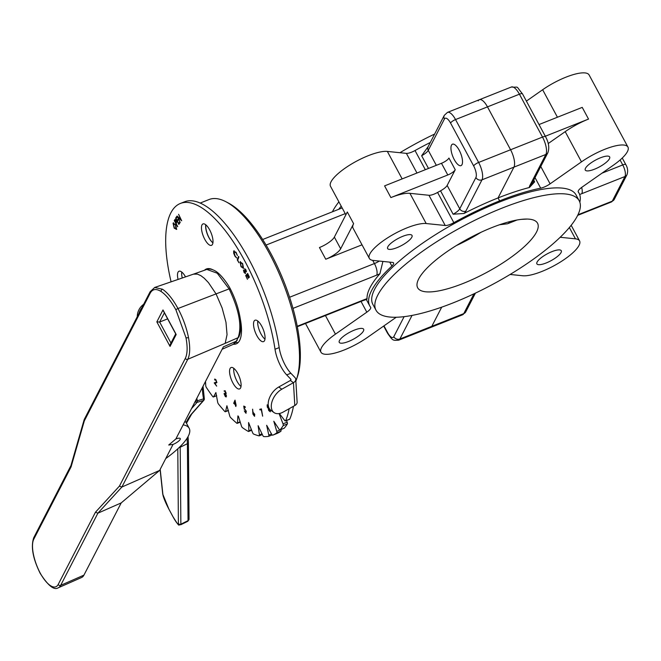 <?xml version="1.0" encoding="UTF-8"?>
<svg xmlns="http://www.w3.org/2000/svg" width="661" height="661" viewBox="0 0 661 661"><rect width="100%" height="100%" fill="white"/><g stroke="black" fill="none" stroke-linecap="round" stroke-linejoin="round"><path stroke-width="0.99" d="M600.403 157.822A13.848 3.908 -28.3 0 1 609.665 156.938A13.848 3.908 -28.3 0 1 594.536 169.191A13.848 3.908 -28.3 0 1 585.274 170.067A13.848 3.908 -28.3 0 1 600.403 157.822M552.018 251.61A13.848 3.908 -28.3 0 1 561.28 250.726A13.848 3.908 -28.3 0 1 546.151 262.979A13.848 3.908 -28.3 0 1 536.889 263.855A13.848 3.908 -28.3 0 1 552.018 251.61M560.189 237.274L575.442 238.836A34.62 9.775 -28.3 0 1 579.565 240.877A34.62 9.775 -28.3 0 1 541.756 271.506A34.62 9.775 -28.3 0 1 522.727 275.753L510.11 274.464M579.829 202.208A118.856 33.562 -28.3 0 0 579.11 193.301A118.856 33.562 -28.3 0 0 578.284 192.029A9.229 2.603 -28.3 0 1 578.226 191.93A9.229 2.603 -28.3 0 1 582.085 187.113L613.458 165.143A34.62 9.775 -28.3 0 0 627.95 147.089A34.62 9.775 -28.3 0 0 581.473 161.862L550.101 183.841A9.229 2.603 -28.3 0 1 543.879 187.187A9.229 2.603 -28.3 0 1 540.69 188.178L535.013 177.627M526.396 101.116L542.64 89.739A34.62 9.775 -28.3 0 1 589.116 74.966L627.95 147.089M548.209 143.553L565.205 131.646A34.62 9.775 -28.3 0 1 588.53 119.079L545.308 136.24M588.53 119.079L582.234 107.379L539.012 124.549M478.25 100.86A13.848 5.065 68.3 0 1 479.432 99.687A13.848 5.065 68.3 0 1 487.479 106.875L455.536 119.558L478.63 162.449L510.573 149.758A13.848 5.065 68.3 0 1 513.936 167.142L481.993 179.833A13.848 5.065 -111.7 0 0 478.63 162.449A4.619 1.305 -28.3 0 0 473.656 165.928L450.562 123.045A4.619 1.305 151.7 0 1 455.536 119.558A13.848 5.065 -111.7 0 0 447.489 112.378L444.299 115.336A4.619 4.09 -152.7 0 0 444.407 119.038A9.229 3.371 68.3 0 1 450.562 123.045M464.014 213.47L453.132 214.222A9.229 2.603 151.7 0 0 459.75 208.826A4.619 4.09 27.3 0 0 465.84 211.14A13.848 3.908 -28.3 0 1 464.014 213.47A118.856 33.562 -28.3 0 1 498.055 197.936L513.936 167.142A13.848 5.065 68.3 0 0 510.573 149.758L542.516 137.075L519.422 94.184L487.479 106.875L510.573 149.758L487.479 106.875A13.848 5.065 68.3 0 0 479.432 99.687L511.374 87.004C519.769 87.83 514.936 84.674 522.512 93.895A4.619 1.305 151.7 0 0 519.422 94.184A13.848 5.065 -111.7 0 0 511.374 87.004M532.733 182.039A9.229 2.603 151.7 0 0 534.65 181.841L529.469 187.476A13.848 3.908 -28.3 0 1 529.725 185.766L545.879 154.451L513.936 167.142L498.055 197.936A118.856 33.562 -28.3 0 1 529.469 187.476M396.245 317.255L367.433 337.432A34.62 9.775 -28.3 0 1 344.108 350.008A34.62 9.775 -28.3 0 1 320.965 352.206A34.62 9.775 -28.3 0 1 335.449 334.152L366.822 312.182A9.229 2.603 -28.3 0 0 370.689 307.373A9.229 2.603 -28.3 0 0 370.623 307.274A118.856 33.562 -28.3 0 1 369.805 306.002A118.856 33.562 -28.3 0 1 391.882 266.061A9.229 2.603 -28.3 0 0 393.601 262.962A9.229 2.603 -28.3 0 0 392.502 262.417L373.465 260.467A34.62 9.775 -28.3 0 1 369.342 258.418A34.62 9.775 -28.3 0 1 389.312 236.778A34.62 9.775 -28.3 0 1 426.188 223.542L445.225 225.492A9.229 2.603 -28.3 0 0 450.298 224.36A9.229 2.603 -28.3 0 0 453.851 222.666A118.856 33.562 -28.3 0 1 499.625 200.861L498.89 202.283L499.625 200.861L498.055 197.936L499.625 200.861A118.856 33.562 -28.3 0 1 540.69 188.178M404.119 316.66L393.791 336.68A4.619 4.09 27.3 0 0 399.88 338.994L431.823 326.311A13.848 5.065 68.3 0 1 430.642 327.484L462.584 314.793A13.848 5.065 -111.7 0 0 463.766 313.62A4.619 4.09 27.3 0 0 465.774 311.835L462.584 314.793M473.987 293.806L463.766 313.62L431.823 326.311L441.705 307.167L431.823 326.311A13.848 5.065 68.3 0 1 430.642 327.484L398.699 340.167A13.848 5.065 -111.7 0 0 399.88 338.994L412.043 315.421M434.029 194.144A9.229 2.603 -28.3 0 1 428.948 195.276L409.919 193.326A34.62 9.775 -28.3 0 0 390.891 197.581L447.786 174.983A6.924 1.958 -28.3 0 0 455.239 169.761L447.15 185.435A9.229 2.603 -28.3 0 1 440.54 190.822A118.856 33.562 -28.3 0 0 437.582 192.45A9.229 2.603 -28.3 0 1 434.029 194.144M425.329 169.703L415.017 150.543A9.229 2.603 -28.3 0 1 411.456 152.237A9.229 2.603 -28.3 0 1 406.383 153.369L387.346 151.419A34.62 9.775 -28.3 0 0 350.47 164.655A34.62 9.775 -28.3 0 0 330.508 186.286L345.86 214.8M354.379 330.112A13.848 3.908 -28.3 0 1 363.633 329.228A13.848 3.908 -28.3 0 1 348.512 341.481A13.848 3.908 -28.3 0 1 339.25 342.357A13.848 3.908 -28.3 0 1 354.379 330.112M402.756 236.324A13.848 3.908 -28.3 0 1 412.018 235.44A13.848 3.908 -28.3 0 1 396.897 247.693A13.848 3.908 -28.3 0 1 387.635 248.569A13.848 3.908 -28.3 0 1 402.756 236.324M340.663 248.784A13.848 3.908 -28.3 0 1 325.749 259.228L319.453 247.536A13.848 3.908 -28.3 0 0 334.359 237.092L347.314 211.991L353.61 223.682L340.663 248.784L334.359 237.092M444.407 119.038L428.262 150.344A9.229 2.603 -28.3 0 1 421.644 155.74L428.146 146.643L444.299 115.336M415.017 150.543A118.856 33.562 -28.3 0 1 430.311 142.462M390.891 197.581L384.586 185.881L441.482 163.284L447.786 174.983M455.239 169.761L448.943 158.062A6.924 1.958 -28.3 0 1 441.482 163.284M459.18 150.171A11.543 4.222 -111.7 0 0 451.488 145.164A11.543 4.222 -111.7 0 0 454.289 159.648A11.543 4.222 -111.7 0 0 461.981 164.655A11.543 4.222 -111.7 0 0 459.18 150.171M369.342 258.418L353.073 228.202A34.62 9.775 -28.3 0 1 353.61 223.682M338.705 209.306A118.856 33.562 -28.3 0 1 341.225 206.191M362.021 244.818L325.749 259.228M367.045 298.673L366.88 299.317L363.17 300.565A9.229 3.371 68.3 0 0 363.963 299.78A18.467 5.214 -28.3 0 1 367.045 298.673A118.856 33.562 -28.3 0 1 379.91 273.745A18.467 5.214 -28.3 0 1 376.671 275.15L292.98 308.39M182.072 277.141A11.543 4.222 -111.7 0 0 182.279 277.992A11.518 4.214 68.3 0 1 181.742 272.043M205.86 224.856A11.543 4.222 -111.7 0 0 212.916 242.86A11.518 4.214 68.3 0 1 205.711 224.732M257.864 321.089A11.543 4.222 -111.7 0 0 257.939 325.229M295.872 381.067A103.86 37.966 -111.7 0 0 296.516 379.315A103.86 37.966 -111.7 0 0 282.685 282.04A103.86 37.966 -111.7 0 0 226.004 201.787A103.86 37.966 -111.7 0 0 209.066 199.531L200.217 203.043M226.004 201.787L228.475 203.084A101.546 37.123 68.3 0 1 283.9 281.561A101.546 37.123 68.3 0 1 297.425 376.671L296.516 379.315M382.909 261.434L379.91 273.745M457.238 163.887A11.543 4.222 68.3 0 1 450.967 148.832A11.543 4.222 68.3 0 1 456.23 145.932A11.543 4.222 68.3 0 1 462.502 160.978A11.543 4.222 68.3 0 1 457.238 163.887M418.71 278.892A68.083 19.227 -28.3 0 1 480.307 232.622A68.083 19.227 -28.3 0 1 537.55 223.22A68.083 19.227 -28.3 0 1 536.501 232.102A68.083 19.227 -28.3 0 1 474.904 278.372A68.083 19.227 -28.3 0 1 417.661 287.775A68.083 19.227 -28.3 0 1 418.71 278.892M332.4 211.809A115.394 32.579 -28.3 0 1 332.648 211.322A115.394 32.579 -28.3 0 1 338.895 201.869M376.002 310.207L372.854 304.357A115.394 32.579 -28.3 0 1 374.63 289.295A115.394 32.579 -28.3 0 1 479.035 210.884A115.394 32.579 -28.3 0 1 576.062 194.937L579.21 200.787A115.394 32.579 -28.3 0 1 577.425 215.85A115.394 32.579 -28.3 0 1 473.02 294.261A115.394 32.579 -28.3 0 1 376.002 310.207A115.394 32.579 -28.3 0 1 377.778 295.145A115.394 32.579 -28.3 0 1 482.191 216.734A115.394 32.579 -28.3 0 1 579.21 200.787M399.963 152.708A115.394 32.579 -28.3 0 1 434.649 134.043M527.23 219.055L521.108 219.394M456.421 245.528A63.076 17.806 151.7 0 0 480.944 232.325M154.649 287.469L162.482 289.221C167.737 292.782 172.901 299.21 177.966 308.513C182.99 317.958 186.493 327.625 188.484 337.515C190.302 347.314 190.071 354.577 187.79 359.287A1.834 1.628 -152.7 0 1 185.311 358.394C187.484 353.899 187.699 346.967 185.956 337.614L175.942 309.918C171.083 301.044 166.151 294.905 161.127 291.509C156.161 288.403 152.517 288.956 150.196 293.17L84.327 420.859L71.066 466.914L71 465.484M237.159 339.514A1.834 1.628 -152.7 0 1 236.291 341.2L223.352 346.885L175.834 438.995A6.593 1.859 -28.3 0 1 180.246 438.582A6.593 1.859 -28.3 0 1 173.042 444.415L165.754 458.552L173.042 444.415L168.729 445.01L175.834 439.003L183.13 424.866A60.696 17.136 -28.3 0 1 189.195 428.303A60.696 17.136 -28.3 0 1 165.754 458.552L159.631 470.417L121.888 487.025L119.443 486.083L185.311 358.394M184.964 421.305A60.696 17.136 -28.3 0 1 186.262 422.85L189.195 428.303M164.391 312.843L159.64 322.039L167.63 318.866M170.968 343.076L159.64 322.039L156.839 321.874L162.986 309.951L175.801 333.747M175.71 333.879L170.307 344.348L170.051 346.414L156.839 321.874M162.986 309.951L163.763 311.389M237.035 340.514L233.184 344.373A38.355 14.021 -111.7 0 0 236.291 341.2L238.109 337.672C242.133 326.237 239.133 309.976 229.119 288.89L217.221 273.216L206.835 269.415L193.458 274.158L197.408 274.117L200.878 275.678L204.266 278.248L208.488 282.677L216.056 293.905L222.129 308.018L225.979 322.295L227.045 334.673L225.178 343.356L187.79 359.287L121.888 487.025L97.902 513.167L60.663 585.357A29.249 10.692 68.3 0 1 58.292 587.778C54.161 590.562 48.113 585.737 40.156 573.302L40.189 573.062A27.415 10.022 -111.7 0 0 58.193 584.464L95.457 512.217L97.902 513.167L121.203 502.914L159.631 470.417M230.259 289.031L229.119 288.89L177.966 308.513A1.834 0.521 151.7 0 0 175.942 309.918M225.178 343.356L238.109 337.672A1.834 1.628 27.3 0 0 238.852 336.986C241.158 331.525 241.447 324.419 239.72 315.661C237.935 306.605 234.787 297.64 230.292 288.791L230.292 288.791C228.772 285.668 221.807 274.827 215.428 271.043C212.057 269.11 209.19 268.564 206.835 269.415M58.292 587.778L81.65 577.474A28.291 10.345 -111.7 0 0 83.939 575.128L121.203 502.914M193.516 274.133L154.732 287.444L150.154 291.699L84.261 419.429L84.327 420.859M180.18 446.514L180.866 524.19L188.038 520.661L187.402 443.688L180.23 447.216A1.834 1.743 176.4 0 1 179.288 447.39M188.054 436.599L188.402 442.002A1.834 1.743 176.4 0 1 187.402 443.671L180.23 447.2A1.834 1.76 179.5 0 1 179.271 447.406M187.402 443.688A1.834 1.76 -0.5 0 0 188.402 442.052M186.46 423.222L191.673 414.05A1.834 1.504 -143.2 0 1 191.037 414.505A3.66 1.033 151.7 0 1 191.194 414.323L203.34 400.549A1.834 1.066 -106.1 0 0 203.596 398.971A40.585 23.647 73.9 0 1 202.373 387.553M191.194 414.323A1.834 1.396 -138.6 0 0 191.731 413.984L203.885 400.211A1.834 1.396 -138.6 0 1 203.34 400.549L197.052 402.367A1.834 1.066 -106.1 0 0 197.309 400.789L195.342 401.186M203.059 386.231L204.307 398.649L197.309 400.789A40.585 23.647 -106.1 0 1 196.854 398.252M191.467 408.688L197.052 402.367A1.834 1.396 -138.6 0 1 195.094 401.665M205.505 381.488L205.745 385.603A1.834 0.669 -111.7 0 0 206.463 387.635A138.636 50.682 -111.7 0 0 212.635 396.46A1.834 0.669 -111.7 0 0 213.073 396.897A1.834 0.669 -111.7 0 0 213.429 396.972A1.834 0.669 -111.7 0 0 213.586 396.815L215.899 392.543L217.643 402.086A1.834 0.669 -111.7 0 0 218.494 404.069A138.636 50.682 -111.7 0 0 224.748 411.423A1.834 0.669 -111.7 0 0 225.029 411.663A1.834 0.669 -111.7 0 0 225.384 411.737A1.834 0.669 -111.7 0 0 225.599 411.423L226.905 405.747L229.648 415.662A1.834 0.669 -111.7 0 0 230.598 417.545A138.636 50.682 -111.7 0 0 236.762 423.197A1.834 0.669 -111.7 0 0 236.878 423.28A1.834 0.669 -111.7 0 0 237.233 423.354A1.834 0.669 -111.7 0 0 237.473 422.85L237.894 415.909L238.431 416.323L241.397 425.924A1.834 0.669 -111.7 0 0 242.43 427.642A138.636 50.682 -111.7 0 0 245.388 429.658A138.636 50.682 -111.7 0 0 248.305 431.426A1.834 0.669 -111.7 0 0 248.619 431.476A1.834 0.669 -111.7 0 0 248.858 430.732L248.577 422.528L252.543 432.55A1.834 0.669 -111.7 0 0 253.502 433.996A1.834 0.669 -111.7 0 0 253.609 434.054A138.636 50.682 -111.7 0 0 259.021 435.855A1.834 0.669 -111.7 0 0 259.203 435.847A1.834 0.669 -111.7 0 0 259.409 434.839L258.12 425.717L262.731 435.351A1.834 0.669 -111.7 0 0 263.574 436.5A1.834 0.669 -111.7 0 0 263.813 436.591A138.636 50.682 -111.7 0 0 268.597 436.351A1.834 0.669 -111.7 0 0 268.647 436.334A1.834 0.669 -111.7 0 0 268.796 435.045L266.656 425.287L271.663 434.227A1.834 0.669 -111.7 0 0 272.365 435.095A1.834 0.669 -111.7 0 0 272.72 435.169A1.834 0.669 -111.7 0 0 272.729 435.169A138.636 50.682 -111.7 0 0 276.728 432.897A1.834 0.669 -111.7 0 0 276.744 431.344L273.803 421.239L279.066 429.22A1.834 0.669 -111.7 0 0 279.611 429.832A1.834 0.669 -111.7 0 0 279.975 429.906A1.834 0.669 -111.7 0 0 280.074 429.84A138.636 50.682 -111.7 0 0 283.181 425.601A1.834 0.669 -111.7 0 0 283.007 423.841L279.355 414.282L279.586 413.827L284.709 420.487A1.834 0.669 -111.7 0 0 285.106 420.875A1.834 0.669 -111.7 0 0 285.461 420.95A1.834 0.669 -111.7 0 0 285.635 420.76A138.636 50.682 -111.7 0 0 289.146 408.721M257.294 320.676A11.518 4.214 -111.7 0 0 255.047 320.213A11.518 4.214 -111.7 0 0 254.493 329.922A11.518 4.214 -111.7 0 0 261.302 341.159A11.518 4.214 -111.7 0 0 263.549 341.621A11.518 4.214 -111.7 0 0 264.094 331.913A11.518 4.214 -111.7 0 0 257.294 320.676M264.978 339.159A11.518 4.214 68.3 0 1 257.773 321.023M205.232 224.385A11.518 4.214 -111.7 0 0 202.985 223.922A11.518 4.214 -111.7 0 0 202.44 233.63A11.518 4.214 -111.7 0 0 209.24 244.867A11.518 4.214 -111.7 0 0 211.487 245.33A11.518 4.214 -111.7 0 0 212.041 235.622A11.518 4.214 -111.7 0 0 205.232 224.385M185.526 276.876A11.518 4.214 -111.7 0 0 181.263 271.696A11.518 4.214 -111.7 0 0 179.015 271.233A11.518 4.214 -111.7 0 0 178.065 279.438M233.325 367.987A11.518 4.214 -111.7 0 0 231.077 367.524A11.518 4.214 -111.7 0 0 230.532 377.233A11.518 4.214 -111.7 0 0 237.332 388.47A11.518 4.214 -111.7 0 0 239.579 388.932A11.518 4.214 -111.7 0 0 240.133 379.224A11.518 4.214 -111.7 0 0 233.325 367.987M241.009 386.47A11.518 4.214 68.3 0 1 233.804 368.334M235.556 406.176L235.366 404.747L233.664 403.309L235.01 400.128L236.159 405.416L235.721 405.053L235.911 406.482L235.366 404.747M235.035 400.153L233.664 403.309M242.975 268.052L242.521 263.822L240.455 262.549M243.636 268.383L241.083 266.755L240.43 261.566M241.034 266.771L240.059 261.93L242.604 263.516L243.587 268.399L241.083 266.755M294.806 405.54A6.511 4.057 -3.4 0 0 297.12 402.194L295.764 379.331A6.511 4.057 176.6 0 1 293.451 382.678L294.806 405.54L283.189 412.059A14.658 9.039 125.3 0 1 274.034 412.58L270.952 410.39A14.658 9.039 -54.7 0 1 268.316 405.747A14.658 9.039 -54.7 0 1 278.744 387.007L290.361 380.488A1.702 1.058 176.6 0 0 290.972 379.612A1.702 1.058 176.6 0 0 290.741 379.133L286.7 374.894A21.987 8.039 68.3 0 1 275.017 349.248A110.792 40.503 -111.7 0 0 234.647 243.843A110.792 40.503 -111.7 0 0 180.387 203.456A110.792 40.503 -111.7 0 0 171.092 281.834M275.017 349.248L279.182 347.603A21.987 8.039 -111.7 0 0 290.857 373.242L294.905 377.481A6.511 4.057 176.6 0 1 295.764 379.331M141.925 307.654A14.658 14.063 115.6 0 0 139.033 313.256M137.273 316.66A14.658 14.063 -64.4 0 1 143.644 304.316M279.182 347.603A110.792 40.503 -111.7 0 0 238.803 242.19A110.792 40.503 -111.7 0 0 184.543 201.803L180.387 203.456M278.744 387.007L281.834 389.197A14.658 9.039 125.3 0 0 271.407 407.928A14.658 9.039 125.3 0 0 274.034 412.58M281.834 389.197L293.451 382.678L290.361 380.488M285.635 420.76L289.791 419.107A138.636 50.682 -111.7 0 0 293.443 406.308M272.729 435.169L276.885 433.517A1.834 0.669 68.3 0 1 276.876 433.517A138.636 50.682 -111.7 0 0 280.884 431.245L276.728 432.897M276.744 431.344L280.9 429.691A1.834 0.669 68.3 0 1 280.884 431.245M280.074 429.84L284.23 428.188A1.834 0.669 68.3 0 1 284.131 428.262A1.834 0.669 68.3 0 1 284.007 428.278M283.007 423.841L287.163 422.197L286.527 420.528M279.801 414.1L279.355 414.282M287.163 422.197A1.834 0.669 68.3 0 1 287.337 423.957L283.181 425.601M284.23 428.188A138.636 50.682 -111.7 0 0 287.337 423.957M176.049 229.227L175.462 224.831L173.446 223.773M176.727 229.408L174.256 228.152L173.108 223.211L173.488 222.724M174.207 228.177L173.058 223.236L175.545 224.492L176.677 229.425L174.256 228.152M261.252 409.63L260.013 409.944L259.773 409.299L261.417 408.886L262.648 416.19L261.252 409.63M244.223 409.233L243.752 406.077L245.19 406.788L245.338 407.424L244.157 406.837L244.421 408.572L246.338 411.332L245.727 413.092L244.297 410.812L245.603 412.481L245.983 411.134L244.851 409.225L244.223 409.233M225.798 392.882L225.095 391.262L224.062 390.973L225.079 390.725L226.178 393.303L225.756 393.923L226.475 396.113L225.302 396.542L224.046 393.609L225.285 396.013L226.12 395.765L225.004 393.386L224.988 392.874L225.798 392.882M238.918 262.739L237.249 259.88L238.53 256.402L238.877 256.997L237.72 260.137L238.918 262.739M245.438 273.563L244.058 272.472L243.455 270.01L245.082 272.886L244.71 268.837L245.9 269.754L246.454 271.836L245.049 269.481L245.438 273.563M179.842 222.931L178.85 224.41L175.644 218.097L176.636 216.601L176.958 217.229L176.132 218.46L177.14 220.435L177.949 219.212L178.263 219.832L177.454 221.055L178.71 223.534L179.528 222.303L179.842 222.931M233.449 344.249A40.304 14.732 -111.7 0 0 240.141 318.098M212.495 269.605A40.304 14.732 -111.7 0 0 204.48 270.25M178.032 217.403L180.18 222.509L177.082 216.056L180.775 219.469L178.594 214.304L181.684 220.757L178.032 217.403M177.718 226.549L174.24 220.617L174.975 219.444L176.115 220.435L176.636 222.592L176.173 223.649L177.718 226.549M247.429 279.281L245.685 275.587L247.652 273.447L249.412 277.166L247.768 274.307L247.148 274.976L248.594 278.017L246.958 275.183L246.181 276.025L247.429 279.281M233.647 251.23L236.06 252.271L237.373 255.543L235.969 252.659L234.002 251.858L235.101 255.989L236.712 257.997L234.986 256.311L233.721 253.312L233.647 251.23M216.527 382.099L215.816 380.05L214.536 379.654L215.866 379.612L216.882 382.554L215.023 383.446L216.668 386.14L214.197 382.868L216.527 382.099M252.907 414.017L252.593 409.167L253.006 412.224L254.741 414.307L254.452 416.248L252.907 414.017M270.349 409.903L270.283 411.795L268.672 410.456L268.259 408.308L267.308 407.184L267.135 404.904L268.523 406.069M208.198 269.085A40.304 14.732 68.3 0 1 208.661 268.581M238.067 342.621A40.304 14.732 68.3 0 1 235.903 342.258M289.791 419.107A1.834 0.669 68.3 0 1 289.617 419.297A1.834 0.669 68.3 0 1 289.361 419.281M178.891 224.36L175.694 218.08L176.652 216.634M178.743 223.476L179.544 222.336M177.173 220.386L177.966 219.245M262.632 416.124L261.302 409.613L260.062 409.927L259.823 409.291M245.652 412.464L246.041 411.109L244.9 409.209L244.273 409.217L243.81 406.102M246.181 413.142L244.347 410.795M245.33 407.374L244.215 406.862M215.783 382.686L216.577 382.075L215.866 380.034L214.932 380.092M216.676 386.065L214.263 382.859M216.932 382.537L215.089 383.446M214.899 380.042L214.883 378.96M238.943 262.673L237.299 259.856L238.555 256.443M245.487 273.538L244.107 272.456L243.512 269.994M246.446 271.762L245.099 269.457M245.024 272.943L244.859 268.721M175.884 222.988L176.008 220.724L175.058 220.386M177.586 226.781L174.289 220.592L175.041 219.419M175.95 220.741L175 220.41L174.719 220.931L175.851 223.046L176.008 220.724M268.449 407.763L268.3 406.242L267.416 405.548L267.523 406.994L268.449 407.763M234.952 401.607L234.242 403.276L235.291 404.16L234.952 401.607M241.166 266.449L243.24 267.763L242.471 263.838L240.406 262.566L241.166 266.449M176.338 228.863L175.413 224.847L173.397 223.798L174.339 227.814L176.338 228.863M269.201 408.415L268.721 408.349L268.887 410.283L270.002 411.175L269.845 409.299M254.254 415.587L254.444 414.265L253.378 412.728L253.196 414.059L254.254 415.587M269.919 411.233L269.895 409.283M268.399 407.796L268.349 406.218L267.465 405.524M270.332 411.778L268.721 410.44L268.308 408.291L267.358 407.168L267.267 404.821M254.311 415.571L254.493 414.24L253.279 412.728M254.667 416.223L252.956 414.001L252.651 409.225M225.037 392.857L225.847 392.865L225.153 391.238L224.484 391.362M225.343 395.989L226.169 395.741L225.046 392.931M226.194 396.988L225.351 396.526L224.096 393.592M225.806 393.898L226.227 393.278M224.451 391.32L224.112 390.957L225.128 390.701M236.762 257.98L235.035 256.294L233.771 253.295L234.085 250.626M237.357 255.477L236.018 252.634L234.052 251.841M247.47 279.231L245.735 275.563L247.66 273.464M248.437 278.182L246.966 275.207M249.255 277.331L247.776 274.323M181.676 220.774L178.148 217.502M180.709 219.345L178.602 214.329M177.131 216.04L180.213 222.468M575.442 238.836L569.361 227.533M557.438 117.228L542.64 89.739M550.101 183.841L540.756 166.481M529.725 185.766A4.619 4.09 -152.7 0 0 531.733 183.981L547.886 152.674A4.619 4.09 -152.7 0 1 545.879 154.451A13.848 5.065 -111.7 0 0 542.516 137.075A4.619 1.305 -28.3 0 1 545.598 136.777L522.512 93.895M534.65 181.841L533.724 180.123M581.473 161.862L565.205 131.646M577.962 214.784L612.268 201.151A4.619 4.09 27.3 0 0 614.276 199.374L611.483 201.936A9.229 3.371 -111.7 0 0 612.268 201.151L624.976 176.52L581.804 193.673A9.229 3.371 -111.7 0 0 581.663 187.418M581.804 193.673A18.467 5.214 -28.3 0 1 579.639 194.474M622.257 158.02L625.818 164.639A4.619 1.305 151.7 0 0 622.736 164.936A9.229 3.371 -111.7 0 1 624.976 176.52A4.619 4.09 27.3 0 0 626.983 174.735L614.276 199.374M601.997 173.174L622.736 164.936L620.084 160.012M445.225 225.492L428.948 195.276M416.967 173.025L406.383 153.369M366.822 312.182L361.022 301.416M335.449 334.152L325.435 315.553M436.326 165.333L428.262 150.344A4.619 4.09 -152.7 0 1 428.146 146.643M428.485 168.448L421.644 155.74M402.152 178.908L387.346 151.419M453.851 222.666L437.582 192.45M426.188 223.542L409.919 193.326M465.84 211.14L481.993 179.833A4.619 4.09 -152.7 0 1 475.903 177.52L459.75 208.826L447.15 185.435M453.132 214.222L440.54 190.822M473.656 165.928A9.229 3.371 68.3 0 1 475.903 177.52M383.677 326.055L387.569 333.276A4.619 1.305 -28.3 0 1 387.635 332.673L383.967 325.856M393.791 336.68A9.229 3.371 68.3 0 1 387.635 332.673M391.882 266.061L389.767 262.136M342.158 207.926L341.77 208.083A9.229 3.371 68.3 0 1 342.2 207.992M345.232 213.627L266.094 245.066M289.592 297.252L374.423 263.557A9.229 3.371 68.3 0 1 376.671 275.15M297.235 326.286L363.963 299.78M379.34 261.062A9.229 2.603 151.7 0 1 374.423 263.557L372.705 260.36M509.871 221.592A28.853 10.543 68.3 0 1 507.541 223.773L517.034 220.006M162.482 289.221A1.834 1.512 123.1 0 0 161.127 291.509M71.066 466.914L33.794 539.153A27.415 10.022 -111.7 0 0 33.794 539.161A1.834 1.628 -152.7 0 1 33.752 537.69L33.752 537.69C30.703 546.564 32.835 558.438 40.156 573.302M188.484 337.515A1.834 0.785 169 0 1 185.956 337.614M176.198 334.491L170.051 346.414M95.457 512.217L119.443 486.083M33.794 539.161A27.415 10.022 -111.7 0 0 40.189 573.062M58.193 584.464A1.834 1.628 27.3 0 0 60.663 585.357L83.939 575.128M150.154 291.699A1.834 1.628 27.3 0 0 150.196 293.17M160.202 469.31L162.92 494.676A1.834 1.719 173.9 0 1 162.73 494.073L169.001 509.367A1.834 0.521 151.7 0 0 169.051 509.416M162.92 494.676A12.823 1.586 -116.2 0 0 168.985 509.3A1.834 0.521 151.7 0 0 169.001 509.367L172.827 516.464C180.957 529.626 178.032 523.537 180.66 524.801L187.84 521.273A14.658 1.809 -116.2 0 0 188.038 520.661A1.834 1.76 -0.5 0 0 189.038 519.075L187.84 521.273M168.985 509.3L172.81 516.398A1.834 0.521 151.7 0 0 172.827 516.464M172.81 516.398A12.823 1.586 -116.2 0 0 178.396 523.429A1.834 1.76 179.5 0 0 180.866 524.19A14.658 1.809 63.8 0 1 180.66 524.801M178.396 523.429L177.784 448.819M186.154 422.652A92.887 26.225 -28.3 0 1 191.037 414.505M187.402 443.671L187.063 438.276M237.473 422.85L240.125 421.792M225.599 411.423L228.392 410.316M213.586 396.815L216.643 395.6M290.857 373.242L286.7 374.894M290.741 379.133L290.799 380.125M248.858 430.732L251.453 429.7M259.409 434.839L262.02 433.798M268.647 436.334L272.167 434.938L268.688 436.31M268.796 435.045L271.522 433.963M579.565 240.877L571.178 225.302M545.598 136.777C548.787 142.636 549.547 147.932 547.886 152.674M465.774 311.835L475.424 293.129M579.11 193.301L578.127 191.483M625.818 164.639C627.76 167.927 628.14 171.29 626.983 174.735M577.673 215.362L611.483 201.936M447.489 112.378L479.432 99.687M387.569 333.276C392.89 340.861 392.617 340.522 398.699 340.167M320.965 352.206L305.489 323.469M262.673 239.497L341.77 208.083M297.318 326.716L363.17 300.565M369.805 306.002L366.293 299.474M499.518 224.757L507.541 223.773M175.851 334.135L163.275 310.777M70.942 465.6L33.752 537.69M84.162 419.677L70.901 465.732M233.184 344.373L222.137 349.248M188.402 442.11L189.038 519.075M160.094 469.508L162.73 494.073M203.885 400.211A1.834 1.834 0 0 0 204.307 398.649M240.24 422.164L237.233 423.354M228.442 410.522L225.384 411.737M216.659 395.691L213.429 396.972M251.667 430.27L248.619 431.476M262.384 434.583L259.203 435.847M276.885 433.517L272.72 435.169M284.131 428.262L279.975 429.906M289.617 419.297L285.461 420.95"/></g></svg>
